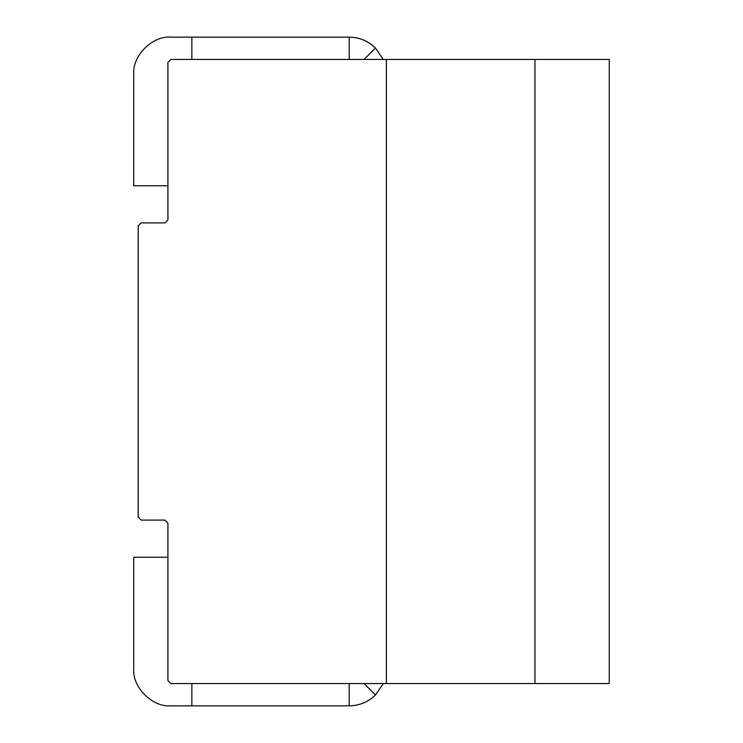 <?xml version="1.0" encoding="UTF-8"?>
<svg xmlns="http://www.w3.org/2000/svg" width="743" height="743" viewBox="0 0 743 743"><rect width="100%" height="100%" fill="white"/><g stroke="black" fill="none" stroke-linecap="round" stroke-linejoin="round"><path stroke-width="1.11" d="M170.89 59.44L167.918 62.412L167.918 219.928L164.946 222.9L141.17 222.9L138.198 225.872L138.198 517.128L141.17 520.1L164.946 520.1L167.918 523.072L167.918 680.588L170.89 683.56L386.36 683.56L386.36 59.44L170.89 59.44M383.258 683.56L375.475 694.965C368.147 702.033 359.389 705.664 349.21 705.85L191.852 705.85L191.852 683.56M364.07 683.56L375.475 694.965C368.156 702.051 359.398 705.683 349.21 705.85L349.21 683.56M349.21 59.44L349.21 37.15C359.398 37.317 368.156 40.949 375.475 48.035L383.258 59.44M191.852 59.44L191.852 37.15L349.21 37.15C359.389 37.336 368.147 40.967 375.475 48.035L364.07 59.44M170.89 705.85C152.51 707.512 132.078 687.08 133.74 668.7C132.078 687.08 152.51 707.512 170.89 705.85L191.852 705.85M167.918 185.75L133.74 185.75L133.74 74.3C132.078 55.92 152.51 35.488 170.89 37.15C152.51 35.488 132.078 55.92 133.74 74.3M191.852 37.15L170.89 37.15M167.918 557.25L133.74 557.25L133.74 668.7M534.96 683.56L386.36 683.56L386.36 59.44L609.26 59.44L609.26 683.56L534.96 683.56L534.96 59.44"/></g></svg>
